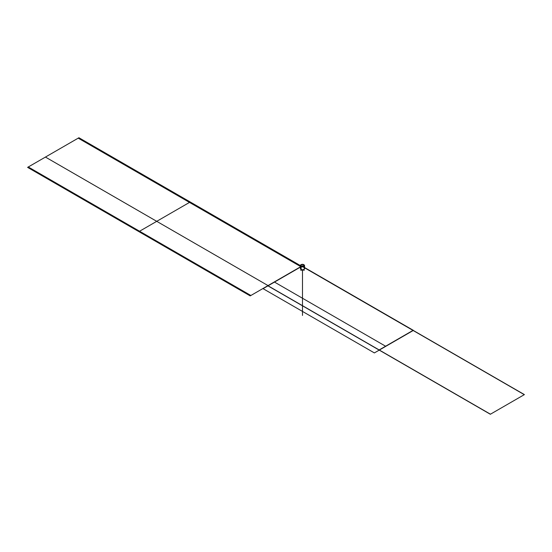 <?xml version="1.0" encoding="UTF-8"?>
<svg xmlns="http://www.w3.org/2000/svg" width="552" height="552" viewBox="0 0 552 552"><rect width="100%" height="100%" fill="white"/><g stroke="black" fill="none" stroke-linecap="round" stroke-linejoin="round"><path stroke-width="0.83" d="M301.268 265.898A1.621 0.938 0 0 0 302.986 266.167A1.621 0.938 0 0 0 304.104 265.374A1.621 0.938 0 0 0 303.565 264.574L303.565 264.58A1.608 0.931 0 0 1 303.628 265.94A1.608 0.931 0 0 1 301.282 265.898L300.95 269.417A2.056 1.187 0 0 0 303.214 269.742A2.056 1.187 0 0 0 304.545 268.631L304.545 265.636A2.056 1.187 0 0 0 304.49 265.367M300.95 266.416A2.056 1.187 0 0 0 303.214 266.74A2.056 1.187 0 0 0 304.545 265.636L304.545 267.209M301.04 266.471L301.344 265.947A1.621 0.938 0 0 0 303.635 265.947A1.621 0.938 0 0 0 303.635 264.622A1.621 0.938 0 0 0 301.344 264.622A1.621 0.938 0 0 0 301.344 265.947L301.04 266.471L301.344 265.947A1.621 0.938 0 0 0 303.635 265.947A1.621 0.938 0 0 0 303.635 264.622L303.945 264.85A2.056 1.187 180 0 1 303.945 266.526A2.056 1.187 180 0 1 301.033 266.526L250.87 295.492L28.276 166.98L78.888 137.765L190.178 202.018L78.888 137.765L28.276 166.98L139.573 231.24L190.178 202.018L139.573 231.24L190.178 202.018L300.433 265.671C300.46 264.505 301.592 264.153 303.835 264.622L304.545 265.691A2.056 1.187 180 0 1 303.276 266.788A2.056 1.187 180 0 1 301.033 266.526A2.056 1.187 0 0 0 303.945 266.526A2.056 1.187 0 0 0 303.945 264.85A2.056 1.187 180 0 1 303.945 266.526A2.056 1.187 180 0 1 301.033 266.526A2.056 1.187 180 0 1 300.433 265.691L190.178 202.018L139.573 231.24L250.87 295.492L301.033 266.526L301.033 269.41A0.876 0.504 120 0 0 301.219 269.818A0.876 0.504 -60 0 1 301.033 269.41A2.056 1.187 0 0 0 303.276 269.673A2.056 1.187 0 0 0 304.545 268.576C303.986 270.045 302.875 270.459 301.219 269.818A0.876 0.504 -60 0 1 301.033 269.41L301.033 266.526A2.056 1.187 0 0 0 303.945 266.526A2.056 1.187 0 0 0 303.945 264.85L303.648 264.615A1.621 0.938 0 0 0 301.344 264.622A1.621 0.938 0 0 0 301.344 265.947A1.621 0.938 0 0 0 303.635 265.947A1.621 0.938 0 0 0 303.635 264.622A1.621 0.938 0 0 0 301.344 264.622A1.621 0.938 0 0 0 301.344 265.947L301.04 266.471L301.344 265.947A1.621 0.938 0 0 0 303.034 266.167A1.621 0.938 0 0 0 304.104 265.381M304.228 267.948A2.056 1.187 180 0 1 303.766 269.5A2.056 1.187 180 0 1 301.033 269.41A0.876 0.504 119.7 0 0 301.226 269.818A0.876 0.504 -60 0 1 301.033 269.41A0.876 0.504 120 0 0 301.219 269.818L300.433 268.576A2.056 1.187 0 0 0 301.033 269.41A2.056 1.187 0 0 0 303.766 269.5A2.056 1.187 0 0 0 304.228 267.948A2.056 1.187 180 0 1 303.766 269.5A2.056 1.187 180 0 1 301.033 269.41A2.056 1.187 180 0 0 303.766 269.5A2.056 1.187 180 0 0 304.228 267.948M300.909 265.505A1.58 0.911 180 0 1 301.909 264.691A1.58 0.911 180 0 1 303.607 264.891A1.58 0.911 180 0 1 304.062 265.471A1.58 0.911 0 0 0 303.607 264.891A1.58 0.911 180 0 1 304.062 265.471A1.566 0.904 0 0 0 303.524 264.856L303.745 264.574L304.545 265.726A2.056 1.187 0 0 1 303.193 266.816A2.056 1.187 0 0 1 300.95 266.485M303.71 264.656A1.621 0.938 0 0 0 301.84 264.415A1.621 0.938 0 0 0 300.875 265.374A1.621 0.938 0 0 0 301.413 265.981A1.608 0.931 0 0 1 301.351 264.629A1.608 0.931 0 0 1 303.697 264.67L304.028 264.919M301.426 265.981L301.137 266.526M303.931 264.677C302.096 263.994 300.937 264.346 300.433 265.726A2.056 1.187 0 0 0 301.13 266.588M300.488 265.367A2.056 1.187 0 0 0 300.433 265.636A2.056 1.187 0 0 0 301.13 266.519L301.13 269.521A2.056 1.187 0 0 1 300.433 268.631L300.433 267.209M301.316 269.866L300.433 268.541A2.056 1.187 0 0 0 301.13 269.445A0.876 0.476 117 0 0 301.316 269.866A0.876 0.476 117 0 0 301.447 269.893M300.95 269.417A0.876 0.538 123.2 0 0 301.123 269.755C302.468 270.59 303.614 270.183 304.545 268.541A2.056 1.187 0 0 0 304.228 267.927M300.95 269.341A2.056 1.187 0 0 0 303.227 269.666A2.056 1.187 0 0 0 304.545 268.541M303.793 265.036L303.793 265.822M303.703 264.677L303.669 264.939A1.566 0.904 0 0 0 301.972 264.684A1.566 0.904 0 0 0 300.923 265.491A1.58 0.911 180 0 1 301.937 264.684A1.58 0.911 180 0 1 303.607 264.891A1.58 0.911 0 0 0 301.937 264.684A1.58 0.911 0 0 0 300.916 265.471A1.58 0.911 0 0 1 301.937 264.684A1.58 0.911 0 0 1 303.607 264.891A1.58 0.911 0 0 0 301.937 264.684A1.58 0.911 0 0 0 300.916 265.471M303.641 264.925L303.641 265.933M303.669 264.939A1.58 0.911 0 0 0 301.171 265.05M303.717 264.981L303.717 265.878M301.344 265.947A1.621 0.938 0 0 1 301.344 264.622A1.621 0.938 0 0 1 303.635 264.622L303.635 264.629A1.621 0.938 0 0 0 301.344 264.622A1.621 0.938 0 0 0 301.344 265.947A1.621 0.938 0 0 0 303.635 265.947A1.621 0.938 0 0 0 303.635 264.622L303.607 264.891A1.58 0.911 0 0 1 304.062 265.471M302.489 265.691L302.489 266.209L302.489 265.691M302.489 270.128L302.489 310.196L302.489 270.128M413.103 330.337L303.089 266.823L413.103 330.337L379.038 350.009L413.103 330.337L379.038 350.009L413.103 330.337L379.038 350.009L490.335 414.262L524.4 394.597L413.103 330.337L379.038 350.009L490.335 414.262L524.4 394.597L303.089 266.823L524.4 394.597L413.103 330.337L379.038 350.009L490.335 414.262L524.4 394.597L490.335 414.262L379.038 350.009L413.103 330.337M301.033 266.526L267.741 285.75L301.033 266.526L267.858 285.681L301.033 266.526L268.03 285.584L45.436 157.072L78.929 137.738L190.226 201.991L78.929 137.738L45.436 157.072L156.733 221.331L190.226 201.991L156.733 221.331L190.226 201.991L300.44 265.622L190.226 201.991L156.733 221.331L268.03 285.584L301.033 266.526L267.741 285.75L379.038 350.009L267.741 285.75L379.038 350.009L267.741 285.75L301.033 266.526L301.033 269.41M263.076 288.668L374.373 352.921L413.2 330.51L302.938 266.851L413.2 330.51L302.938 266.851L413.2 330.51L374.373 352.921L413.2 330.51L374.373 352.921L263.076 288.668L374.373 352.921L263.076 288.668L301.24 266.637L263.076 288.668M267.858 285.681L379.155 349.94L412.986 330.406L302.903 266.851L412.986 330.406L379.155 349.94L412.986 330.406L379.155 349.94L490.452 414.193L524.283 394.666L412.986 330.406L524.283 394.666L490.452 414.193L267.858 285.681M274.489 282.079L385.786 346.332L413.407 330.386L303.255 266.788L413.407 330.386L303.255 266.788L413.407 330.386L385.786 346.332L413.407 330.386L385.786 346.332L274.489 282.079L385.786 346.332L274.489 282.079L301.24 266.637L274.489 282.079M27.6 167.373L138.897 231.626L189.502 202.411L78.205 138.152L27.6 167.373L138.897 231.626L189.502 202.411L78.205 138.152L27.6 167.373M138.897 231.626L250.194 295.886L300.799 266.664L189.502 202.411L138.897 231.626L250.194 295.886L300.799 266.664L189.502 202.411L138.897 231.626M302.489 274.53L302.489 315.44L302.489 274.53M300.909 270.466L300.909 268.927M304.069 270.466L304.069 268.927"/></g></svg>
